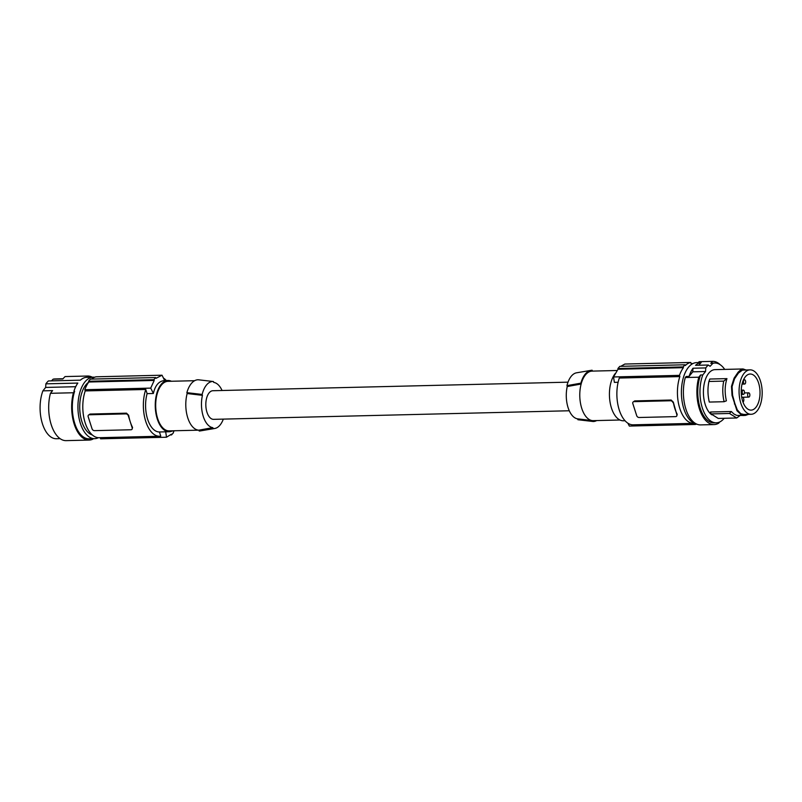 <?xml version="1.0" encoding="UTF-8"?>
<svg xmlns="http://www.w3.org/2000/svg" width="802" height="802" viewBox="0 0 802 802"><rect width="100%" height="100%" fill="white"/><g stroke="black" fill="none" stroke-linecap="round" stroke-linejoin="round"><path stroke-width="1.2" d="M569.27 410.764L213.613 419.346A14.316 7.439 -91.4 0 1 206.966 412.248A14.316 7.439 -91.4 0 1 212.931 390.724L568.016 382.163M567.245 386.534L581.139 384.028A24.782 12.882 88.6 0 0 592.297 420.609A24.782 12.882 88.6 0 0 592.899 420.649L593.179 421.511L577.901 419.737L577.62 418.855A22.677 11.789 88.6 0 1 567.245 386.534L566.954 385.642L580.869 383.166L581.139 384.028A24.782 12.882 -91.4 0 1 585.801 374.484A24.782 12.882 -91.4 0 1 592.066 371.115L617.079 370.504M592.427 371.105L592.157 370.253A25.634 13.333 88.6 0 0 591.054 370.354L576.598 372.8A23.539 12.241 88.6 0 0 566.954 385.642M591.054 370.354A25.634 13.333 88.6 0 0 580.869 383.166M619.946 420.007L593.259 420.649A24.782 12.882 -91.4 0 1 592.899 420.649M625.039 420.739L623.385 420.779A25.634 13.333 -91.4 0 1 609.751 388.639A25.634 13.333 -91.4 0 1 615.264 373.491M618.111 382.273L614.382 382.364A149.523 111.117 41.2 0 1 613.57 376.96L679.464 375.366L679.855 376.589L619.294 378.043A29.905 15.549 -91.4 0 0 618.964 409.04A29.905 15.549 -91.4 0 0 633.149 424.819L693.71 423.356A29.905 15.549 -91.4 0 1 679.525 407.576A29.905 15.549 -91.4 0 1 679.855 376.589M685.068 364.78A32.04 16.662 88.6 0 0 683.184 366.925L683.424 367.667L618.001 369.251A149.523 111.117 41.2 0 1 617.921 368.509L619.796 366.354L685.068 364.78L685.299 365.522A31.188 16.22 -91.4 0 1 690.753 362.454L624.858 364.038L620.698 366.334M690.753 362.454L691.144 363.677A29.905 15.549 88.6 0 1 692.266 363.567L691.113 363.597M618.001 369.251L613.57 376.96M683.184 366.925L617.921 368.509M676.627 416.188L677.219 414.313A29.905 15.549 -91.4 0 1 674.893 408.649A29.905 15.549 -91.4 0 1 673.309 402.133L671.154 400.028L634.683 400.91L634.041 401.642A2.135 1.584 -138.8 0 0 633.029 402.073A2.135 1.584 -138.8 0 0 632.808 403.526L636.718 415.707A2.135 1.584 41.2 0 0 639.134 417.501L675.615 416.619A2.135 1.584 -138.8 0 0 676.627 416.188A2.135 1.584 -138.8 0 0 676.848 414.734L673.309 402.133M633.029 402.073L634.683 400.91M694.332 423.316A29.905 15.549 -91.4 0 1 693.71 423.356M672.938 402.564A2.135 1.584 41.2 0 0 670.522 400.759L634.041 401.642M694.933 423.566L695.224 424.469L629.339 426.062A149.523 111.117 -138.8 0 1 627.906 423.225M692.888 363.577A29.905 15.549 88.6 0 0 692.266 363.567M683.424 367.667A31.188 16.22 88.6 0 0 679.464 375.366M695.224 424.469A31.188 16.22 88.6 0 0 696.627 424.068M696.407 423.967A30.757 16 -91.4 0 1 681.89 399.947A30.757 16 -91.4 0 1 688.878 366.795A30.757 16 -91.4 0 1 696.657 362.604L698.321 362.564M689.058 376.419L686.141 376.489L685.309 377.521L698.813 377.201L700.597 374.985L702.783 374.935L705.539 371.516L692.768 371.827L692.998 368.228A30.757 16 -91.4 0 0 689.058 376.419L692.768 371.827M705.539 371.516L705.76 367.928L692.998 368.228M705.76 367.928A30.757 16 -91.4 0 1 706.993 366.354A30.757 16 -91.4 0 1 708.306 365.02L710.091 366.303L712.978 363.276L710.783 363.326L712.647 361.361A31.619 16.441 88.6 0 1 720.246 364.75M698.813 377.201A31.619 16.441 88.6 0 0 699.434 408.96A31.619 16.441 88.6 0 0 714.101 424.579A31.619 16.441 88.6 0 0 718.652 423.215L719.755 421.952M700.597 374.985A29.905 15.549 88.6 0 0 699.695 406.484A29.905 15.549 88.6 0 0 714.061 422.865L716.246 422.814A29.905 15.549 88.6 0 0 724.206 418.283M724.717 369.411A29.905 15.549 88.6 0 0 714.803 363.025L712.617 363.075A29.905 15.549 88.6 0 0 710.783 363.326M702.783 374.935A29.905 15.549 88.6 0 0 701.89 406.434A29.905 15.549 88.6 0 0 716.246 422.814M714.803 363.025A29.905 15.549 88.6 0 0 712.978 363.276M711.805 414.814A23.288 12.11 -91.4 0 1 703.404 391.988A23.288 12.11 -91.4 0 1 711.945 370.464A23.288 12.11 -91.4 0 1 714.963 369.642L743.053 368.96L740.787 369.762L738.191 372.108L734.091 378.143L731.494 386.323L732.036 395.376L736.978 410.764L741.83 415.235L745.279 415.426L748.627 414.343M708.908 381.471L709.81 379.035L726.943 378.624C724.777 385.521 724.597 392.93 726.391 400.83L724.106 401.712C722.482 394.724 722.351 387.857 723.725 381.12L708.908 381.471C707.534 388.218 707.665 395.075 709.289 402.063L724.106 401.712M740.136 415.486L736.717 417.982L718.251 418.433L711.023 413.912L710.522 412.007L731.314 411.506L733.9 414.002L736.687 415.376L744.176 415.516M751.163 414.283A22.215 11.549 88.6 0 0 761.9 397.722A22.215 11.549 88.6 0 0 750.091 369.862A22.215 11.549 88.6 0 0 739.354 386.424A22.215 11.549 88.6 0 0 751.163 414.283L743.845 414.454L740.777 413.732L740.627 414.764M750.091 369.862L742.431 370.113L738.462 373.03L734.542 378.795L732.066 386.594L732.587 395.226L734.832 403.406L737.299 409.912L740.777 413.732M734.832 403.406L734.391 403.947M732.066 386.594L731.494 386.323M738.462 373.03L738.191 372.108M745.98 369.963L743.053 368.96M759.795 396.669A18.065 9.393 88.6 0 0 750.141 374.023A18.065 9.393 88.6 0 0 741.459 387.476A18.065 9.393 88.6 0 0 751.013 410.133A18.065 9.393 88.6 0 0 759.795 396.669M743.013 402.173L743.203 401.962A2.566 1.333 88.6 0 0 743.765 399.065A2.566 1.333 88.6 0 0 742.421 397.18A2.566 1.333 88.6 0 0 741.78 397.531L741.78 397.531M743.213 402.674A2.135 1.113 88.6 0 0 743.163 402.002M748.156 393.12A2.135 1.113 88.6 0 0 747.695 395.536A2.135 1.113 88.6 0 0 748.797 397.1A2.135 1.113 88.6 0 0 749.339 396.81A2.135 1.113 88.6 0 0 749.81 394.394A2.135 1.113 88.6 0 0 748.697 392.83A2.135 1.113 88.6 0 0 748.156 393.12M743.965 380.078A2.135 1.113 88.6 0 0 743.504 382.494A2.135 1.113 88.6 0 0 744.617 384.058A2.135 1.113 88.6 0 0 745.158 383.767A2.135 1.113 88.6 0 0 745.619 381.351A2.135 1.113 88.6 0 0 744.507 379.787A2.135 1.113 88.6 0 0 743.965 380.078M742.391 393.321A2.135 1.113 88.6 0 0 743.384 394.383A2.135 1.113 88.6 0 0 744.276 391.175A2.135 1.113 88.6 0 0 743.284 390.113A2.135 1.113 88.6 0 0 742.391 393.321M731.314 411.506L729.489 413.471L711.023 413.912M736.717 417.982L729.489 413.471M726.943 378.624L723.725 381.12M685.309 377.521A31.619 16.441 88.6 0 0 685.941 409.291A31.619 16.441 88.6 0 0 700.597 424.9L714.101 424.579M698.622 365.251L701.199 362.534L698.281 362.604L699.154 361.692L712.647 361.361M708.306 365.02L695.534 365.331A30.757 16 -91.4 0 1 701.199 362.534M593.179 421.511A25.634 13.333 88.6 0 0 596.678 420.569M592.297 420.609L577.62 418.855M223.327 419.105A23.539 12.241 -91.4 0 1 214.756 428.479A23.539 12.241 -91.4 0 1 213.101 428.539L212.811 427.646A22.677 11.789 -91.4 0 1 202.435 395.336L202.154 394.444A23.539 12.241 -91.4 0 1 213.442 381.531L198.164 379.757A25.634 13.333 -91.4 0 0 186.876 392.669L202.154 394.444M213.442 381.531L213.723 382.414A22.677 11.789 -91.4 0 1 222.074 390.504M194.665 380.699L167.989 381.341A24.782 12.882 88.6 0 0 161.713 384.709A24.782 12.882 88.6 0 0 156.28 412.729A24.782 12.882 88.6 0 0 169.182 430.885L198.916 430.163A24.782 12.882 -91.4 0 1 187.157 393.531L186.876 392.669M171.397 381.261A25.634 13.333 88.6 0 0 167.969 380.489A25.634 13.333 88.6 0 0 155.297 402.985A25.634 13.333 88.6 0 0 165.623 430.895A25.634 13.333 88.6 0 0 169.202 431.737A25.634 13.333 88.6 0 0 172.59 430.804M164.41 380.569L164.651 380.569A149.523 111.117 -138.8 0 0 162.004 375.206L96.12 376.8A31.188 16.22 -91.4 0 0 91.528 379.095M88.791 382.013L154.215 380.439A149.523 111.117 -138.8 0 0 153.824 379.697L88.551 381.271L88.791 382.013A31.188 16.22 88.6 0 0 84.832 389.712L85.223 390.925A29.905 15.549 -91.4 0 0 84.892 421.922A29.905 15.549 -91.4 0 0 99.077 437.702L159.638 436.238A29.905 15.549 -91.4 0 0 160.761 436.138L159.428 431.977A25.634 13.333 88.6 0 1 155.959 431.125A25.634 13.333 88.6 0 1 147.117 393.632L153.362 393.481C155.237 385.251 158.996 380.95 164.651 380.569L167.969 380.489M147.117 393.632L145.784 389.471A29.905 15.549 -91.4 0 0 145.453 420.459A29.905 15.549 -91.4 0 0 159.638 436.238M153.362 393.481A149.523 111.117 -138.8 0 0 150.716 388.118L84.832 389.712M85.223 390.925L145.784 389.471M162.004 375.206L156.099 378.283A149.523 111.117 -138.8 0 0 155.698 377.552L153.824 379.697M154.215 380.439L150.716 388.118M88.551 381.271A32.04 16.662 -91.4 0 1 90.436 379.125L155.698 377.552M166.305 380.529A29.905 15.549 88.6 0 0 163.438 378.043M159.428 431.977L165.673 431.827A149.523 111.117 41.2 0 1 166.485 437.23L171.468 434.173A149.523 111.117 41.2 0 1 171.548 434.915L170.646 434.935M166.485 437.23L100.601 438.814L100.23 437.671M126.505 413.17L90.024 414.053L88.37 415.215A2.135 1.584 -138.8 0 0 88.16 416.669L92.07 428.839A2.135 1.584 41.2 0 0 94.486 430.644L130.967 429.762A2.135 1.584 -138.8 0 0 131.979 429.321A2.135 1.584 -138.8 0 0 132.2 427.877L130.245 421.782A29.905 15.549 -91.4 0 1 128.661 415.276L126.505 413.17L125.874 413.892A2.135 1.584 41.2 0 1 128.29 415.697L130.245 421.782A29.905 15.549 -91.4 0 0 132.571 427.446L132.2 427.877M131.979 429.321L132.571 427.446M90.024 414.053L89.393 414.774L125.874 413.892M89.393 414.774A2.135 1.584 -138.8 0 0 88.37 415.215M174.265 430.764L173.352 432.017A149.523 111.117 41.2 0 1 173.433 432.769L171.548 434.915M165.673 431.827L169.202 431.737M88.641 382.213A27.338 14.215 88.6 0 0 86.295 384.379A27.338 14.215 88.6 0 0 80.08 413.14A27.338 14.215 88.6 0 0 92.31 434.945M94.606 377.251A30.757 16 88.6 0 0 93.202 377.161A30.757 16 88.6 0 0 85.413 381.351A30.757 16 88.6 0 0 78.666 416.128A30.757 16 88.6 0 0 94.686 438.664A30.757 16 88.6 0 0 98.456 437.692M93.283 438.694L92.902 439.135A32.04 16.662 -91.4 0 1 89.102 440.077A32.04 16.662 -91.4 0 1 73.413 392.749L50.436 393.311L52.601 390.614L42.897 390.855L45.654 387.436L45.884 383.837A30.757 16 88.6 0 1 47.107 382.273A30.757 16 88.6 0 1 48.421 380.94L80.37 380.168A30.757 16 88.6 0 1 86.045 377.371L86.766 377.361A30.757 16 -91.4 0 1 87.588 377.301L93.202 377.161M73.413 392.749L74.636 391.246A30.757 16 88.6 0 0 74.566 422.865A30.757 16 88.6 0 0 89.072 438.794L94.686 438.664M86.766 377.361L88.04 376.018A32.04 16.662 -91.4 0 1 92.25 377.181M45.884 383.837L77.834 383.075A30.757 16 88.6 0 0 73.904 391.256L74.636 391.246M45.654 387.436L75.709 386.704M51.498 380.86L53.092 379.196A29.905 15.549 -91.4 0 1 54.917 378.945L62.997 378.745M60.09 438.644L56.361 438.734A29.905 15.549 -91.4 0 1 42.005 422.353A29.905 15.549 -91.4 0 1 42.897 390.855M89.102 440.077L66.115 440.639A32.04 16.662 -91.4 0 1 50.436 393.311M88.04 376.018L65.062 376.569L62.797 378.955L53.092 379.196M187.157 393.531L202.435 395.336M212.811 427.646L198.916 430.153L199.187 431.015L213.101 428.539M214.756 428.479L200.289 430.915A25.634 13.333 -91.4 0 1 199.187 431.015M670.522 400.759L671.154 400.028M745.94 414.403L746.02 415.296M737.299 409.912L736.978 410.764M732.587 395.226L732.036 395.376M734.542 378.795L734.091 378.143M742.03 370.223L741.94 369.171M741.71 397.201L742.421 397.18M742.732 397.251L748.797 397.1M742.051 384.118L744.617 384.058M741.359 394.434L743.384 394.383M741.248 390.163L743.284 390.113M744.396 392.93L748.697 392.83M743.514 379.807L744.507 379.787"/></g></svg>

